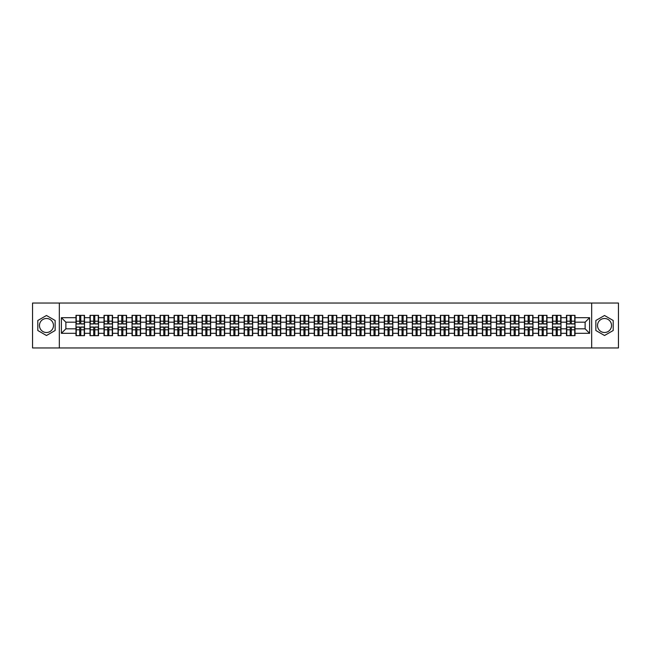 <?xml version="1.0" encoding="UTF-8"?>
<svg xmlns="http://www.w3.org/2000/svg" width="651" height="651" viewBox="0 0 651 651"><rect width="100%" height="100%" fill="white"/><g stroke="black" fill="none" stroke-linecap="round" stroke-linejoin="round"><path stroke-width="0.98" d="M604.527 318.494A7.006 7.006 0 0 0 597.52 325.5A7.006 7.006 0 0 0 604.527 332.506A7.006 7.006 0 0 0 611.533 325.5A7.006 7.006 0 0 0 604.527 318.494M46.473 332.506A7.006 7.006 0 0 1 39.467 325.5A7.006 7.006 0 0 1 46.473 318.494A7.006 7.006 0 0 1 53.48 325.5A7.006 7.006 0 0 1 46.473 332.506M591.678 347.959L618.45 347.959L618.45 303.04L591.678 303.04L591.678 347.959L59.322 347.959L59.322 303.04L32.55 303.04L32.55 347.959L59.322 347.959M591.678 303.04L59.322 303.04M585.119 328.82L585.119 322.18L575.012 322.18L575.012 328.82L585.119 328.82L589.611 333.312L589.611 317.688L575.012 317.688L575.012 315.353L566.484 315.353L566.484 322.18L560.999 322.18L560.999 328.82L566.484 328.82L566.484 322.18M589.611 333.312L575.012 333.312L575.012 335.647L566.484 335.647L566.484 333.312L560.999 333.312L560.999 335.647L552.463 335.647L552.463 333.312L546.986 333.312L546.986 335.647L538.45 335.647L538.45 333.312L532.974 333.312L532.974 335.647L524.437 335.647L524.437 333.312L518.961 333.312L518.961 335.647L510.425 335.647L510.425 333.312L504.948 333.312L504.948 335.647L496.412 335.647L496.412 333.312L490.927 333.312L490.927 335.647L482.399 335.647L482.399 333.312L476.914 333.312L476.914 335.647L468.378 335.647L468.378 333.312L462.902 333.312L462.902 335.647L454.365 335.647L454.365 333.312L448.889 333.312L448.889 335.647L440.353 335.647L440.353 333.312L434.876 333.312L434.876 335.647L426.34 335.647L426.34 333.312L420.855 333.312L420.855 335.647L412.327 335.647L412.327 333.312L406.842 333.312L406.842 335.647L398.314 335.647L398.314 333.312L392.83 333.312L392.83 335.647L384.293 335.647L384.293 333.312L378.817 333.312L378.817 335.647L370.281 335.647L370.281 333.312L364.804 333.312L364.804 335.647L356.268 335.647L356.268 333.312L350.791 333.312L350.791 335.647L342.255 335.647L342.255 333.312L336.77 333.312L336.77 335.647L328.242 335.647L328.242 333.312L322.758 333.312L322.758 335.647L314.23 335.647L314.23 333.312L308.745 333.312L308.745 335.647L300.209 335.647L300.209 333.312L294.732 333.312L294.732 335.647L286.196 335.647L286.196 333.312L280.719 333.312L280.719 335.647L272.183 335.647L272.183 333.312L266.707 333.312L266.707 335.647L258.17 335.647L258.17 333.312L252.686 333.312L252.686 335.647L244.158 335.647L244.158 333.312L238.673 333.312L238.673 335.647L230.145 335.647L230.145 333.312L224.66 333.312L224.66 335.647L216.124 335.647L216.124 333.312L210.647 333.312L210.647 335.647L202.111 335.647L202.111 333.312L196.635 333.312L196.635 335.647L188.098 335.647L188.098 333.312L182.622 333.312L182.622 335.647L174.086 335.647L174.086 333.312L168.601 333.312L168.601 335.647L160.073 335.647L160.073 333.312L154.588 333.312L154.588 335.647L146.052 335.647L146.052 333.312L140.575 333.312L140.575 335.647L132.039 335.647L132.039 333.312L126.563 333.312L126.563 335.647L118.026 335.647L118.026 333.312L112.55 333.312L112.55 335.647L104.014 335.647L104.014 333.312L98.537 333.312L98.537 335.647L90.001 335.647L90.001 333.312L84.516 333.312L84.516 335.647L75.988 335.647L75.988 333.312L61.389 333.312L61.389 317.688L75.988 317.688L75.988 322.18L65.881 322.18L65.881 328.82L75.988 328.82L75.988 322.18M566.484 317.688L560.999 317.688L560.999 315.353L552.463 315.353L552.463 317.688L546.986 317.688L546.986 315.353L538.45 315.353L538.45 317.688L532.974 317.688L532.974 315.353L524.437 315.353L524.437 317.688L518.961 317.688L518.961 315.353L510.425 315.353L510.425 317.688L504.948 317.688L504.948 315.353L496.412 315.353L496.412 317.688L490.927 317.688L490.927 315.353L482.399 315.353L482.399 317.688L476.914 317.688L476.914 315.353L468.378 315.353L468.378 317.688L462.902 317.688L462.902 315.353L454.365 315.353L454.365 317.688L448.889 317.688L448.889 315.353L440.353 315.353L440.353 317.688L434.876 317.688L434.876 315.353L426.34 315.353L426.34 317.688L420.855 317.688L420.855 315.353L412.327 315.353L412.327 317.688L406.842 317.688L406.842 315.353L398.314 315.353L398.314 317.688L392.83 317.688L392.83 315.353L384.293 315.353L384.293 317.688L378.817 317.688L378.817 315.353L370.281 315.353L370.281 317.688L364.804 317.688L364.804 315.353L356.268 315.353L356.268 317.688L350.791 317.688L350.791 315.353L342.255 315.353L342.255 317.688L336.77 317.688L336.77 315.353L328.242 315.353L328.242 317.688L322.758 317.688L322.758 315.353L314.23 315.353L314.23 317.688L308.745 317.688L308.745 315.353L300.209 315.353L300.209 317.688L294.732 317.688L294.732 315.353L286.196 315.353L286.196 317.688L280.719 317.688L280.719 315.353L272.183 315.353L272.183 317.688L266.707 317.688L266.707 315.353L258.17 315.353L258.17 317.688L252.686 317.688L252.686 315.353L244.158 315.353L244.158 317.688L238.673 317.688L238.673 315.353L230.145 315.353L230.145 317.688L224.66 317.688L224.66 315.353L216.124 315.353L216.124 317.688L210.647 317.688L210.647 315.353L202.111 315.353L202.111 317.688L196.635 317.688L196.635 315.353L188.098 315.353L188.098 317.688L182.622 317.688L182.622 315.353L174.086 315.353L174.086 317.688L168.601 317.688L168.601 315.353L160.073 315.353L160.073 317.688L154.588 317.688L154.588 315.353L146.052 315.353L146.052 317.688L140.575 317.688L140.575 315.353L132.039 315.353L132.039 317.688L126.563 317.688L126.563 315.353L118.026 315.353L118.026 317.688L112.55 317.688L112.55 315.353L104.014 315.353L104.014 317.688L98.537 317.688L98.537 315.353L90.001 315.353L90.001 317.688L84.516 317.688L84.516 315.353L75.988 315.353L75.988 317.688M566.484 328.82L566.484 333.312M560.999 328.82L560.999 333.312M560.999 317.688L560.999 322.18M546.986 328.82L552.463 328.82L552.463 322.18L546.986 322.18L546.986 333.312M552.463 328.82L552.463 333.312M552.463 317.688L552.463 322.18M546.986 317.688L546.986 322.18M532.974 328.82L538.45 328.82L538.45 322.18L532.974 322.18L532.974 333.312M538.45 328.82L538.45 333.312M538.45 317.688L538.45 322.18M532.974 317.688L532.974 322.18M518.961 328.82L524.437 328.82L524.437 322.18L518.961 322.18L518.961 333.312M524.437 328.82L524.437 333.312M524.437 317.688L524.437 322.18M518.961 317.688L518.961 322.18M504.948 328.82L510.425 328.82L510.425 322.18L504.948 322.18L504.948 333.312M510.425 328.82L510.425 333.312M510.425 317.688L510.425 322.18M504.948 317.688L504.948 322.18M490.927 328.82L496.412 328.82L496.412 322.18L490.927 322.18L490.927 333.312M496.412 328.82L496.412 333.312M496.412 317.688L496.412 322.18M490.927 317.688L490.927 322.18M476.914 328.82L482.399 328.82L482.399 322.18L476.914 322.18L476.914 333.312M482.399 328.82L482.399 333.312M482.399 317.688L482.399 322.18M476.914 317.688L476.914 322.18M462.902 328.82L468.378 328.82L468.378 322.18L462.902 322.18L462.902 333.312M468.378 328.82L468.378 333.312M468.378 317.688L468.378 322.18M462.902 317.688L462.902 322.18M448.889 328.82L454.365 328.82L454.365 322.18L448.889 322.18L448.889 333.312M454.365 328.82L454.365 333.312M454.365 317.688L454.365 322.18M448.889 317.688L448.889 322.18M434.876 328.82L440.353 328.82L440.353 322.18L434.876 322.18L434.876 333.312M440.353 328.82L440.353 333.312M440.353 317.688L440.353 322.18M434.876 317.688L434.876 322.18M420.855 328.82L426.34 328.82L426.34 322.18L420.855 322.18L420.855 333.312M426.34 328.82L426.34 333.312M426.34 317.688L426.34 322.18M420.855 317.688L420.855 322.18M406.842 328.82L412.327 328.82L412.327 322.18L406.842 322.18L406.842 333.312M412.327 328.82L412.327 333.312M412.327 317.688L412.327 322.18M406.842 317.688L406.842 322.18M392.83 328.82L398.314 328.82L398.314 322.18L392.83 322.18L392.83 333.312M398.314 328.82L398.314 333.312M398.314 317.688L398.314 322.18M392.83 317.688L392.83 322.18M378.817 328.82L384.293 328.82L384.293 322.18L378.817 322.18L378.817 333.312M384.293 328.82L384.293 333.312M384.293 317.688L384.293 322.18M378.817 317.688L378.817 322.18M364.804 328.82L370.281 328.82L370.281 322.18L364.804 322.18L364.804 333.312M370.281 328.82L370.281 333.312M370.281 317.688L370.281 322.18M364.804 317.688L364.804 322.18M350.791 328.82L356.268 328.82L356.268 322.18L350.791 322.18L350.791 333.312M356.268 328.82L356.268 333.312M356.268 317.688L356.268 322.18M350.791 317.688L350.791 322.18M336.77 328.82L342.255 328.82L342.255 322.18L336.77 322.18L336.77 333.312M342.255 328.82L342.255 333.312M342.255 317.688L342.255 322.18M336.77 317.688L336.77 322.18M322.758 328.82L328.242 328.82L328.242 322.18L322.758 322.18L322.758 333.312M328.242 328.82L328.242 333.312M328.242 317.688L328.242 322.18M322.758 317.688L322.758 322.18M308.745 328.82L314.23 328.82L314.23 322.18L308.745 322.18L308.745 333.312M314.23 328.82L314.23 333.312M314.23 317.688L314.23 322.18M308.745 317.688L308.745 322.18M294.732 328.82L300.209 328.82L300.209 322.18L294.732 322.18L294.732 333.312M300.209 328.82L300.209 333.312M300.209 317.688L300.209 322.18M294.732 317.688L294.732 322.18M280.719 328.82L286.196 328.82L286.196 322.18L280.719 322.18L280.719 333.312M286.196 328.82L286.196 333.312M286.196 317.688L286.196 322.18M280.719 317.688L280.719 322.18M266.707 328.82L272.183 328.82L272.183 322.18L266.707 322.18L266.707 333.312M272.183 328.82L272.183 333.312M272.183 317.688L272.183 322.18M266.707 317.688L266.707 322.18M252.686 328.82L258.17 328.82L258.17 322.18L252.686 322.18L252.686 333.312M258.17 328.82L258.17 333.312M258.17 317.688L258.17 322.18M252.686 317.688L252.686 322.18M238.673 328.82L244.158 328.82L244.158 322.18L238.673 322.18L238.673 333.312M244.158 328.82L244.158 333.312M244.158 317.688L244.158 322.18M238.673 317.688L238.673 322.18M224.66 328.82L230.145 328.82L230.145 322.18L224.66 322.18L224.66 333.312M230.145 328.82L230.145 333.312M230.145 317.688L230.145 322.18M224.66 317.688L224.66 322.18M210.647 328.82L216.124 328.82L216.124 322.18L210.647 322.18L210.647 333.312M216.124 328.82L216.124 333.312M216.124 317.688L216.124 322.18M210.647 317.688L210.647 322.18M196.635 328.82L202.111 328.82L202.111 322.18L196.635 322.18L196.635 333.312M202.111 328.82L202.111 333.312M202.111 317.688L202.111 322.18M196.635 317.688L196.635 322.18M182.622 328.82L188.098 328.82L188.098 322.18L182.622 322.18L182.622 333.312M188.098 328.82L188.098 333.312M188.098 317.688L188.098 322.18M182.622 317.688L182.622 322.18M168.601 328.82L174.086 328.82L174.086 322.18L168.601 322.18L168.601 333.312M174.086 328.82L174.086 333.312M174.086 317.688L174.086 322.18M168.601 317.688L168.601 322.18M154.588 328.82L160.073 328.82L160.073 322.18L154.588 322.18L154.588 333.312M160.073 328.82L160.073 333.312M160.073 317.688L160.073 322.18M154.588 317.688L154.588 322.18M140.575 328.82L146.052 328.82L146.052 322.18L140.575 322.18L140.575 333.312M146.052 328.82L146.052 333.312M146.052 317.688L146.052 322.18M140.575 317.688L140.575 322.18M126.563 328.82L132.039 328.82L132.039 322.18L126.563 322.18L126.563 333.312M132.039 328.82L132.039 333.312M132.039 317.688L132.039 322.18M126.563 317.688L126.563 322.18M112.55 328.82L118.026 328.82L118.026 322.18L112.55 322.18L112.55 333.312M118.026 328.82L118.026 333.312M118.026 317.688L118.026 322.18M112.55 317.688L112.55 322.18M98.537 328.82L104.014 328.82L104.014 322.18L98.537 322.18L98.537 333.312M104.014 328.82L104.014 333.312M104.014 317.688L104.014 322.18M98.537 317.688L98.537 322.18M84.516 328.82L90.001 328.82L90.001 322.18L84.516 322.18L84.516 333.312M90.001 328.82L90.001 333.312M90.001 317.688L90.001 322.18M84.516 317.688L84.516 322.18M75.988 328.82L75.988 333.312M65.881 328.82L61.389 333.312M61.389 317.688L65.881 322.18M575.012 328.82L575.012 333.312M575.012 317.688L575.012 322.18M589.611 317.688L585.119 322.18M46.473 315.491L37.807 320.495L37.807 330.505L46.473 335.509L55.14 330.505L55.14 320.495L46.473 315.491M595.86 330.505L604.527 335.509L613.193 330.505L613.193 320.495L604.527 315.491L595.86 320.495L595.86 330.505M84.248 315.353L84.248 323.97L80.789 323.97L80.789 315.353M79.715 315.353L79.715 323.97L76.257 323.97L76.257 315.353M79.715 316.516L80.789 316.516M80.789 319.844L79.715 319.844M76.257 335.647L76.257 327.03L79.715 327.03L79.715 335.647M80.789 335.647L80.789 327.03L84.248 327.03L84.248 335.647M80.789 334.484L79.715 334.484M79.715 331.156L80.789 331.156M98.26 315.353L98.26 323.97L94.802 323.97L94.802 315.353M93.728 315.353L93.728 323.97L90.269 323.97L90.269 315.353M93.728 316.516L94.802 316.516M94.802 319.844L93.728 319.844M112.281 315.353L112.281 323.97L108.823 323.97L108.823 315.353M107.74 315.353L107.74 323.97L104.282 323.97L104.282 315.353M107.74 316.516L108.823 316.516M108.823 319.844L107.74 319.844M126.294 315.353L126.294 323.97L122.836 323.97L122.836 315.353M121.753 315.353L121.753 323.97L118.295 323.97L118.295 315.353M121.753 316.516L122.836 316.516M122.836 319.844L121.753 319.844M140.307 315.353L140.307 323.97L136.848 323.97L136.848 315.353M135.766 315.353L135.766 323.97L132.308 323.97L132.308 315.353M135.766 316.516L136.848 316.516M136.848 319.844L135.766 319.844M154.32 315.353L154.32 323.97L150.861 323.97L150.861 315.353M149.787 315.353L149.787 323.97L146.329 323.97L146.329 315.353M149.787 316.516L150.861 316.516M150.861 319.844L149.787 319.844M90.269 335.647L90.269 327.03L93.728 327.03L93.728 335.647M94.802 335.647L94.802 327.03L98.26 327.03L98.26 335.647M94.802 334.484L93.728 334.484M93.728 331.156L94.802 331.156M104.282 335.647L104.282 327.03L107.74 327.03L107.74 335.647M108.823 335.647L108.823 327.03L112.281 327.03L112.281 335.647M108.823 334.484L107.74 334.484M107.74 331.156L108.823 331.156M118.295 335.647L118.295 327.03L121.753 327.03L121.753 335.647M122.836 335.647L122.836 327.03L126.294 327.03L126.294 335.647M122.836 334.484L121.753 334.484M121.753 331.156L122.836 331.156M132.308 335.647L132.308 327.03L135.766 327.03L135.766 335.647M136.848 335.647L136.848 327.03L140.307 327.03L140.307 335.647M136.848 334.484L135.766 334.484M135.766 331.156L136.848 331.156M146.329 335.647L146.329 327.03L149.787 327.03L149.787 335.647M150.861 335.647L150.861 327.03L154.32 327.03L154.32 335.647M150.861 334.484L149.787 334.484M149.787 331.156L150.861 331.156M168.332 315.353L168.332 323.97L164.874 323.97L164.874 315.353M163.8 315.353L163.8 323.97L160.341 323.97L160.341 315.353M163.8 316.516L164.874 316.516M164.874 319.844L163.8 319.844M160.341 335.647L160.341 327.03L163.8 327.03L163.8 335.647M164.874 335.647L164.874 327.03L168.332 327.03L168.332 335.647M164.874 334.484L163.8 334.484M163.8 331.156L164.874 331.156M182.345 315.353L182.345 323.97L178.887 323.97L178.887 315.353M177.813 315.353L177.813 323.97L174.354 323.97L174.354 315.353M177.813 316.516L178.887 316.516M178.887 319.844L177.813 319.844M174.354 335.647L174.354 327.03L177.813 327.03L177.813 335.647M178.887 335.647L178.887 327.03L182.345 327.03L182.345 335.647M178.887 334.484L177.813 334.484M177.813 331.156L178.887 331.156M196.366 315.353L196.366 323.97L192.908 323.97L192.908 315.353M191.825 315.353L191.825 323.97L188.367 323.97L188.367 315.353M191.825 316.516L192.908 316.516M192.908 319.844L191.825 319.844M188.367 335.647L188.367 327.03L191.825 327.03L191.825 335.647M192.908 335.647L192.908 327.03L196.366 327.03L196.366 335.647M192.908 334.484L191.825 334.484M191.825 331.156L192.908 331.156M210.379 315.353L210.379 323.97L206.92 323.97L206.92 315.353M205.838 315.353L205.838 323.97L202.38 323.97L202.38 315.353M205.838 316.516L206.92 316.516M206.92 319.844L205.838 319.844M202.38 335.647L202.38 327.03L205.838 327.03L205.838 335.647M206.92 335.647L206.92 327.03L210.379 327.03L210.379 335.647M206.92 334.484L205.838 334.484M205.838 331.156L206.92 331.156M224.392 315.353L224.392 323.97L220.933 323.97L220.933 315.353M219.851 315.353L219.851 323.97L216.392 323.97L216.392 315.353M219.851 316.516L220.933 316.516M220.933 319.844L219.851 319.844M216.392 335.647L216.392 327.03L219.851 327.03L219.851 335.647M220.933 335.647L220.933 327.03L224.392 327.03L224.392 335.647M220.933 334.484L219.851 334.484M219.851 331.156L220.933 331.156M238.404 315.353L238.404 323.97L234.946 323.97L234.946 315.353M233.872 315.353L233.872 323.97L230.413 323.97L230.413 315.353M233.872 316.516L234.946 316.516M234.946 319.844L233.872 319.844M230.413 335.647L230.413 327.03L233.872 327.03L233.872 335.647M234.946 335.647L234.946 327.03L238.404 327.03L238.404 335.647M234.946 334.484L233.872 334.484M233.872 331.156L234.946 331.156M252.417 315.353L252.417 323.97L248.959 323.97L248.959 315.353M247.885 315.353L247.885 323.97L244.426 323.97L244.426 315.353M247.885 316.516L248.959 316.516M248.959 319.844L247.885 319.844M244.426 335.647L244.426 327.03L247.885 327.03L247.885 335.647M248.959 335.647L248.959 327.03L252.417 327.03L252.417 335.647M248.959 334.484L247.885 334.484M247.885 331.156L248.959 331.156M266.43 315.353L266.43 323.97L262.971 323.97L262.971 315.353M261.897 315.353L261.897 323.97L258.439 323.97L258.439 315.353M261.897 316.516L262.971 316.516M262.971 319.844L261.897 319.844M258.439 335.647L258.439 327.03L261.897 327.03L261.897 335.647M262.971 335.647L262.971 327.03L266.43 327.03L266.43 335.647M262.971 334.484L261.897 334.484M261.897 331.156L262.971 331.156M280.451 315.353L280.451 323.97L276.992 323.97L276.992 315.353M275.91 315.353L275.91 323.97L272.452 323.97L272.452 315.353M275.91 316.516L276.992 316.516M276.992 319.844L275.91 319.844M272.452 335.647L272.452 327.03L275.91 327.03L275.91 335.647M276.992 335.647L276.992 327.03L280.451 327.03L280.451 335.647M276.992 334.484L275.91 334.484M275.91 331.156L276.992 331.156M294.464 315.353L294.464 323.97L291.005 323.97L291.005 315.353M289.923 315.353L289.923 323.97L286.464 323.97L286.464 315.353M289.923 316.516L291.005 316.516M291.005 319.844L289.923 319.844M286.464 335.647L286.464 327.03L289.923 327.03L289.923 335.647M291.005 335.647L291.005 327.03L294.464 327.03L294.464 335.647M291.005 334.484L289.923 334.484M289.923 331.156L291.005 331.156M308.476 315.353L308.476 323.97L305.018 323.97L305.018 315.353M303.944 315.353L303.944 323.97L300.477 323.97L300.477 315.353M303.944 316.516L305.018 316.516M305.018 319.844L303.944 319.844M300.477 335.647L300.477 327.03L303.944 327.03L303.944 335.647M305.018 335.647L305.018 327.03L308.476 327.03L308.476 335.647M305.018 334.484L303.944 334.484M303.944 331.156L305.018 331.156M322.489 315.353L322.489 323.97L319.031 323.97L319.031 315.353M317.957 315.353L317.957 323.97L314.498 323.97L314.498 315.353M317.957 316.516L319.031 316.516M319.031 319.844L317.957 319.844M314.498 335.647L314.498 327.03L317.957 327.03L317.957 335.647M319.031 335.647L319.031 327.03L322.489 327.03L322.489 335.647M319.031 334.484L317.957 334.484M317.957 331.156L319.031 331.156M336.502 315.353L336.502 323.97L333.043 323.97L333.043 315.353M331.969 315.353L331.969 323.97L328.511 323.97L328.511 315.353M331.969 316.516L333.043 316.516M333.043 319.844L331.969 319.844M328.511 335.647L328.511 327.03L331.969 327.03L331.969 335.647M333.043 335.647L333.043 327.03L336.502 327.03L336.502 335.647M333.043 334.484L331.969 334.484M331.969 331.156L333.043 331.156M350.523 315.353L350.523 323.97L347.056 323.97L347.056 315.353M345.982 315.353L345.982 323.97L342.524 323.97L342.524 315.353M345.982 316.516L347.056 316.516M347.056 319.844L345.982 319.844M342.524 335.647L342.524 327.03L345.982 327.03L345.982 335.647M347.056 335.647L347.056 327.03L350.523 327.03L350.523 335.647M347.056 334.484L345.982 334.484M345.982 331.156L347.056 331.156M364.536 315.353L364.536 323.97L361.077 323.97L361.077 315.353M359.995 315.353L359.995 323.97L356.536 323.97L356.536 315.353M359.995 316.516L361.077 316.516M361.077 319.844L359.995 319.844M356.536 335.647L356.536 327.03L359.995 327.03L359.995 335.647M361.077 335.647L361.077 327.03L364.536 327.03L364.536 335.647M361.077 334.484L359.995 334.484M359.995 331.156L361.077 331.156M378.548 315.353L378.548 323.97L375.09 323.97L375.09 315.353M374.008 315.353L374.008 323.97L370.549 323.97L370.549 315.353M374.008 316.516L375.09 316.516M375.09 319.844L374.008 319.844M370.549 335.647L370.549 327.03L374.008 327.03L374.008 335.647M375.09 335.647L375.09 327.03L378.548 327.03L378.548 335.647M375.09 334.484L374.008 334.484M374.008 331.156L375.09 331.156M392.561 315.353L392.561 323.97L389.103 323.97L389.103 315.353M388.029 315.353L388.029 323.97L384.57 323.97L384.57 315.353M388.029 316.516L389.103 316.516M389.103 319.844L388.029 319.844M384.57 335.647L384.57 327.03L388.029 327.03L388.029 335.647M389.103 335.647L389.103 327.03L392.561 327.03L392.561 335.647M389.103 334.484L388.029 334.484M388.029 331.156L389.103 331.156M406.574 315.353L406.574 323.97L403.115 323.97L403.115 315.353M402.041 315.353L402.041 323.97L398.583 323.97L398.583 315.353M402.041 316.516L403.115 316.516M403.115 319.844L402.041 319.844M398.583 335.647L398.583 327.03L402.041 327.03L402.041 335.647M403.115 335.647L403.115 327.03L406.574 327.03L406.574 335.647M403.115 334.484L402.041 334.484M402.041 331.156L403.115 331.156M420.587 315.353L420.587 323.97L417.128 323.97L417.128 315.353M416.054 315.353L416.054 323.97L412.596 323.97L412.596 315.353M416.054 316.516L417.128 316.516M417.128 319.844L416.054 319.844M412.596 335.647L412.596 327.03L416.054 327.03L416.054 335.647M417.128 335.647L417.128 327.03L420.587 327.03L420.587 335.647M417.128 334.484L416.054 334.484M416.054 331.156L417.128 331.156M434.608 315.353L434.608 323.97L431.149 323.97L431.149 315.353M430.067 315.353L430.067 323.97L426.608 323.97L426.608 315.353M430.067 316.516L431.149 316.516M431.149 319.844L430.067 319.844M426.608 335.647L426.608 327.03L430.067 327.03L430.067 335.647M431.149 335.647L431.149 327.03L434.608 327.03L434.608 335.647M431.149 334.484L430.067 334.484M430.067 331.156L431.149 331.156M448.62 315.353L448.62 323.97L445.162 323.97L445.162 315.353M444.08 315.353L444.08 323.97L440.621 323.97L440.621 315.353M444.08 316.516L445.162 316.516M445.162 319.844L444.08 319.844M440.621 335.647L440.621 327.03L444.08 327.03L444.08 335.647M445.162 335.647L445.162 327.03L448.62 327.03L448.62 335.647M445.162 334.484L444.08 334.484M444.08 331.156L445.162 331.156M462.633 315.353L462.633 323.97L459.175 323.97L459.175 315.353M458.092 315.353L458.092 323.97L454.634 323.97L454.634 315.353M458.092 316.516L459.175 316.516M459.175 319.844L458.092 319.844M454.634 335.647L454.634 327.03L458.092 327.03L458.092 335.647M459.175 335.647L459.175 327.03L462.633 327.03L462.633 335.647M459.175 334.484L458.092 334.484M458.092 331.156L459.175 331.156M476.646 315.353L476.646 323.97L473.187 323.97L473.187 315.353M472.113 315.353L472.113 323.97L468.655 323.97L468.655 315.353M472.113 316.516L473.187 316.516M473.187 319.844L472.113 319.844M468.655 335.647L468.655 327.03L472.113 327.03L472.113 335.647M473.187 335.647L473.187 327.03L476.646 327.03L476.646 335.647M473.187 334.484L472.113 334.484M472.113 331.156L473.187 331.156M490.659 315.353L490.659 323.97L487.2 323.97L487.2 315.353M486.126 315.353L486.126 323.97L482.668 323.97L482.668 315.353M486.126 316.516L487.2 316.516M487.2 319.844L486.126 319.844M482.668 335.647L482.668 327.03L486.126 327.03L486.126 335.647M487.2 335.647L487.2 327.03L490.659 327.03L490.659 335.647M487.2 334.484L486.126 334.484M486.126 331.156L487.2 331.156M504.671 315.353L504.671 323.97L501.213 323.97L501.213 315.353M500.139 315.353L500.139 323.97L496.68 323.97L496.68 315.353M500.139 316.516L501.213 316.516M501.213 319.844L500.139 319.844M496.68 335.647L496.68 327.03L500.139 327.03L500.139 335.647M501.213 335.647L501.213 327.03L504.671 327.03L504.671 335.647M501.213 334.484L500.139 334.484M500.139 331.156L501.213 331.156M518.692 315.353L518.692 323.97L515.234 323.97L515.234 315.353M514.152 315.353L514.152 323.97L510.693 323.97L510.693 315.353M514.152 316.516L515.234 316.516M515.234 319.844L514.152 319.844M510.693 335.647L510.693 327.03L514.152 327.03L514.152 335.647M515.234 335.647L515.234 327.03L518.692 327.03L518.692 335.647M515.234 334.484L514.152 334.484M514.152 331.156L515.234 331.156M532.705 315.353L532.705 323.97L529.247 323.97L529.247 315.353M528.164 315.353L528.164 323.97L524.706 323.97L524.706 315.353M528.164 316.516L529.247 316.516M529.247 319.844L528.164 319.844M524.706 335.647L524.706 327.03L528.164 327.03L528.164 335.647M529.247 335.647L529.247 327.03L532.705 327.03L532.705 335.647M529.247 334.484L528.164 334.484M528.164 331.156L529.247 331.156M546.718 315.353L546.718 323.97L543.26 323.97L543.26 315.353M542.177 315.353L542.177 323.97L538.719 323.97L538.719 315.353M542.177 316.516L543.26 316.516M543.26 319.844L542.177 319.844M538.719 335.647L538.719 327.03L542.177 327.03L542.177 335.647M543.26 335.647L543.26 327.03L546.718 327.03L546.718 335.647M543.26 334.484L542.177 334.484M542.177 331.156L543.26 331.156M560.731 315.353L560.731 323.97L557.272 323.97L557.272 315.353M556.198 315.353L556.198 323.97L552.74 323.97L552.74 315.353M556.198 316.516L557.272 316.516M557.272 319.844L556.198 319.844M552.74 335.647L552.74 327.03L556.198 327.03L556.198 335.647M557.272 335.647L557.272 327.03L560.731 327.03L560.731 335.647M557.272 334.484L556.198 334.484M556.198 331.156L557.272 331.156M574.743 315.353L574.743 323.97L571.285 323.97L571.285 315.353M570.211 315.353L570.211 323.97L566.752 323.97L566.752 315.353M570.211 316.516L571.285 316.516M571.285 319.844L570.211 319.844M566.752 335.647L566.752 327.03L570.211 327.03L570.211 335.647M571.285 335.647L571.285 327.03L574.743 327.03L574.743 335.647M571.285 334.484L570.211 334.484M570.211 331.156L571.285 331.156M79.715 321.203L76.257 321.203M79.715 323.856L76.257 323.856M84.248 321.203L80.789 321.203M84.248 323.856L80.789 323.856M80.789 329.797L84.248 329.797M80.789 327.144L84.248 327.144M76.257 329.797L79.715 329.797M76.257 327.144L79.715 327.144M93.728 321.203L90.269 321.203M93.728 323.856L90.269 323.856M98.26 321.203L94.802 321.203M98.26 323.856L94.802 323.856M107.74 321.203L104.282 321.203M107.74 323.856L104.282 323.856M112.281 321.203L108.823 321.203M112.281 323.856L108.823 323.856M121.753 321.203L118.295 321.203M121.753 323.856L118.295 323.856M126.294 321.203L122.836 321.203M126.294 323.856L122.836 323.856M135.766 321.203L132.308 321.203M135.766 323.856L132.308 323.856M140.307 321.203L136.848 321.203M140.307 323.856L136.848 323.856M149.787 321.203L146.329 321.203M149.787 323.856L146.329 323.856M154.32 321.203L150.861 321.203M154.32 323.856L150.861 323.856M94.802 329.797L98.26 329.797M94.802 327.144L98.26 327.144M90.269 329.797L93.728 329.797M90.269 327.144L93.728 327.144M108.823 329.797L112.281 329.797M108.823 327.144L112.281 327.144M104.282 329.797L107.74 329.797M104.282 327.144L107.74 327.144M122.836 329.797L126.294 329.797M122.836 327.144L126.294 327.144M118.295 329.797L121.753 329.797M118.295 327.144L121.753 327.144M136.848 329.797L140.307 329.797M136.848 327.144L140.307 327.144M132.308 329.797L135.766 329.797M132.308 327.144L135.766 327.144M150.861 329.797L154.32 329.797M150.861 327.144L154.32 327.144M146.329 329.797L149.787 329.797M146.329 327.144L149.787 327.144M163.8 321.203L160.341 321.203M163.8 323.856L160.341 323.856M168.332 321.203L164.874 321.203M168.332 323.856L164.874 323.856M164.874 329.797L168.332 329.797M164.874 327.144L168.332 327.144M160.341 329.797L163.8 329.797M160.341 327.144L163.8 327.144M177.813 321.203L174.354 321.203M177.813 323.856L174.354 323.856M182.345 321.203L178.887 321.203M182.345 323.856L178.887 323.856M178.887 329.797L182.345 329.797M178.887 327.144L182.345 327.144M174.354 329.797L177.813 329.797M174.354 327.144L177.813 327.144M191.825 321.203L188.367 321.203M191.825 323.856L188.367 323.856M196.366 321.203L192.908 321.203M196.366 323.856L192.908 323.856M192.908 329.797L196.366 329.797M192.908 327.144L196.366 327.144M188.367 329.797L191.825 329.797M188.367 327.144L191.825 327.144M205.838 321.203L202.38 321.203M205.838 323.856L202.38 323.856M210.379 321.203L206.92 321.203M210.379 323.856L206.92 323.856M206.92 329.797L210.379 329.797M206.92 327.144L210.379 327.144M202.38 329.797L205.838 329.797M202.38 327.144L205.838 327.144M219.851 321.203L216.392 321.203M219.851 323.856L216.392 323.856M224.392 321.203L220.933 321.203M224.392 323.856L220.933 323.856M220.933 329.797L224.392 329.797M220.933 327.144L224.392 327.144M216.392 329.797L219.851 329.797M216.392 327.144L219.851 327.144M233.872 321.203L230.413 321.203M233.872 323.856L230.413 323.856M238.404 321.203L234.946 321.203M238.404 323.856L234.946 323.856M234.946 329.797L238.404 329.797M234.946 327.144L238.404 327.144M230.413 329.797L233.872 329.797M230.413 327.144L233.872 327.144M247.885 321.203L244.426 321.203M247.885 323.856L244.426 323.856M252.417 321.203L248.959 321.203M252.417 323.856L248.959 323.856M248.959 329.797L252.417 329.797M248.959 327.144L252.417 327.144M244.426 329.797L247.885 329.797M244.426 327.144L247.885 327.144M261.897 321.203L258.439 321.203M261.897 323.856L258.439 323.856M266.43 321.203L262.971 321.203M266.43 323.856L262.971 323.856M262.971 329.797L266.43 329.797M262.971 327.144L266.43 327.144M258.439 329.797L261.897 329.797M258.439 327.144L261.897 327.144M275.91 321.203L272.452 321.203M275.91 323.856L272.452 323.856M280.451 321.203L276.992 321.203M280.451 323.856L276.992 323.856M276.992 329.797L280.451 329.797M276.992 327.144L280.451 327.144M272.452 329.797L275.91 329.797M272.452 327.144L275.91 327.144M289.923 321.203L286.464 321.203M289.923 323.856L286.464 323.856M294.464 321.203L291.005 321.203M294.464 323.856L291.005 323.856M291.005 329.797L294.464 329.797M291.005 327.144L294.464 327.144M286.464 329.797L289.923 329.797M286.464 327.144L289.923 327.144M303.944 321.203L300.477 321.203M303.944 323.856L300.477 323.856M308.476 321.203L305.018 321.203M308.476 323.856L305.018 323.856M305.018 329.797L308.476 329.797M305.018 327.144L308.476 327.144M300.477 329.797L303.944 329.797M300.477 327.144L303.944 327.144M317.957 321.203L314.498 321.203M317.957 323.856L314.498 323.856M322.489 321.203L319.031 321.203M322.489 323.856L319.031 323.856M319.031 329.797L322.489 329.797M319.031 327.144L322.489 327.144M314.498 329.797L317.957 329.797M314.498 327.144L317.957 327.144M331.969 321.203L328.511 321.203M331.969 323.856L328.511 323.856M336.502 321.203L333.043 321.203M336.502 323.856L333.043 323.856M333.043 329.797L336.502 329.797M333.043 327.144L336.502 327.144M328.511 329.797L331.969 329.797M328.511 327.144L331.969 327.144M345.982 321.203L342.524 321.203M345.982 323.856L342.524 323.856M350.523 321.203L347.056 321.203M350.523 323.856L347.056 323.856M347.056 329.797L350.523 329.797M347.056 327.144L350.523 327.144M342.524 329.797L345.982 329.797M342.524 327.144L345.982 327.144M359.995 321.203L356.536 321.203M359.995 323.856L356.536 323.856M364.536 321.203L361.077 321.203M364.536 323.856L361.077 323.856M361.077 329.797L364.536 329.797M361.077 327.144L364.536 327.144M356.536 329.797L359.995 329.797M356.536 327.144L359.995 327.144M374.008 321.203L370.549 321.203M374.008 323.856L370.549 323.856M378.548 321.203L375.09 321.203M378.548 323.856L375.09 323.856M375.09 329.797L378.548 329.797M375.09 327.144L378.548 327.144M370.549 329.797L374.008 329.797M370.549 327.144L374.008 327.144M388.029 321.203L384.57 321.203M388.029 323.856L384.57 323.856M392.561 321.203L389.103 321.203M392.561 323.856L389.103 323.856M389.103 329.797L392.561 329.797M389.103 327.144L392.561 327.144M384.57 329.797L388.029 329.797M384.57 327.144L388.029 327.144M402.041 321.203L398.583 321.203M402.041 323.856L398.583 323.856M406.574 321.203L403.115 321.203M406.574 323.856L403.115 323.856M403.115 329.797L406.574 329.797M403.115 327.144L406.574 327.144M398.583 329.797L402.041 329.797M398.583 327.144L402.041 327.144M416.054 321.203L412.596 321.203M416.054 323.856L412.596 323.856M420.587 321.203L417.128 321.203M420.587 323.856L417.128 323.856M417.128 329.797L420.587 329.797M417.128 327.144L420.587 327.144M412.596 329.797L416.054 329.797M412.596 327.144L416.054 327.144M430.067 321.203L426.608 321.203M430.067 323.856L426.608 323.856M434.608 321.203L431.149 321.203M434.608 323.856L431.149 323.856M431.149 329.797L434.608 329.797M431.149 327.144L434.608 327.144M426.608 329.797L430.067 329.797M426.608 327.144L430.067 327.144M444.08 321.203L440.621 321.203M444.08 323.856L440.621 323.856M448.62 321.203L445.162 321.203M448.62 323.856L445.162 323.856M445.162 329.797L448.62 329.797M445.162 327.144L448.62 327.144M440.621 329.797L444.08 329.797M440.621 327.144L444.08 327.144M458.092 321.203L454.634 321.203M458.092 323.856L454.634 323.856M462.633 321.203L459.175 321.203M462.633 323.856L459.175 323.856M459.175 329.797L462.633 329.797M459.175 327.144L462.633 327.144M454.634 329.797L458.092 329.797M454.634 327.144L458.092 327.144M472.113 321.203L468.655 321.203M472.113 323.856L468.655 323.856M476.646 321.203L473.187 321.203M476.646 323.856L473.187 323.856M473.187 329.797L476.646 329.797M473.187 327.144L476.646 327.144M468.655 329.797L472.113 329.797M468.655 327.144L472.113 327.144M486.126 321.203L482.668 321.203M486.126 323.856L482.668 323.856M490.659 321.203L487.2 321.203M490.659 323.856L487.2 323.856M487.2 329.797L490.659 329.797M487.2 327.144L490.659 327.144M482.668 329.797L486.126 329.797M482.668 327.144L486.126 327.144M500.139 321.203L496.68 321.203M500.139 323.856L496.68 323.856M504.671 321.203L501.213 321.203M504.671 323.856L501.213 323.856M501.213 329.797L504.671 329.797M501.213 327.144L504.671 327.144M496.68 329.797L500.139 329.797M496.68 327.144L500.139 327.144M514.152 321.203L510.693 321.203M514.152 323.856L510.693 323.856M518.692 321.203L515.234 321.203M518.692 323.856L515.234 323.856M515.234 329.797L518.692 329.797M515.234 327.144L518.692 327.144M510.693 329.797L514.152 329.797M510.693 327.144L514.152 327.144M528.164 321.203L524.706 321.203M528.164 323.856L524.706 323.856M532.705 321.203L529.247 321.203M532.705 323.856L529.247 323.856M529.247 329.797L532.705 329.797M529.247 327.144L532.705 327.144M524.706 329.797L528.164 329.797M524.706 327.144L528.164 327.144M542.177 321.203L538.719 321.203M542.177 323.856L538.719 323.856M546.718 321.203L543.26 321.203M546.718 323.856L543.26 323.856M543.26 329.797L546.718 329.797M543.26 327.144L546.718 327.144M538.719 329.797L542.177 329.797M538.719 327.144L542.177 327.144M556.198 321.203L552.74 321.203M556.198 323.856L552.74 323.856M560.731 321.203L557.272 321.203M560.731 323.856L557.272 323.856M557.272 329.797L560.731 329.797M557.272 327.144L560.731 327.144M552.74 329.797L556.198 329.797M552.74 327.144L556.198 327.144M570.211 321.203L566.752 321.203M570.211 323.856L566.752 323.856M574.743 321.203L571.285 321.203M574.743 323.856L571.285 323.856M571.285 329.797L574.743 329.797M571.285 327.144L574.743 327.144M566.752 329.797L570.211 329.797M566.752 327.144L570.211 327.144"/></g></svg>
